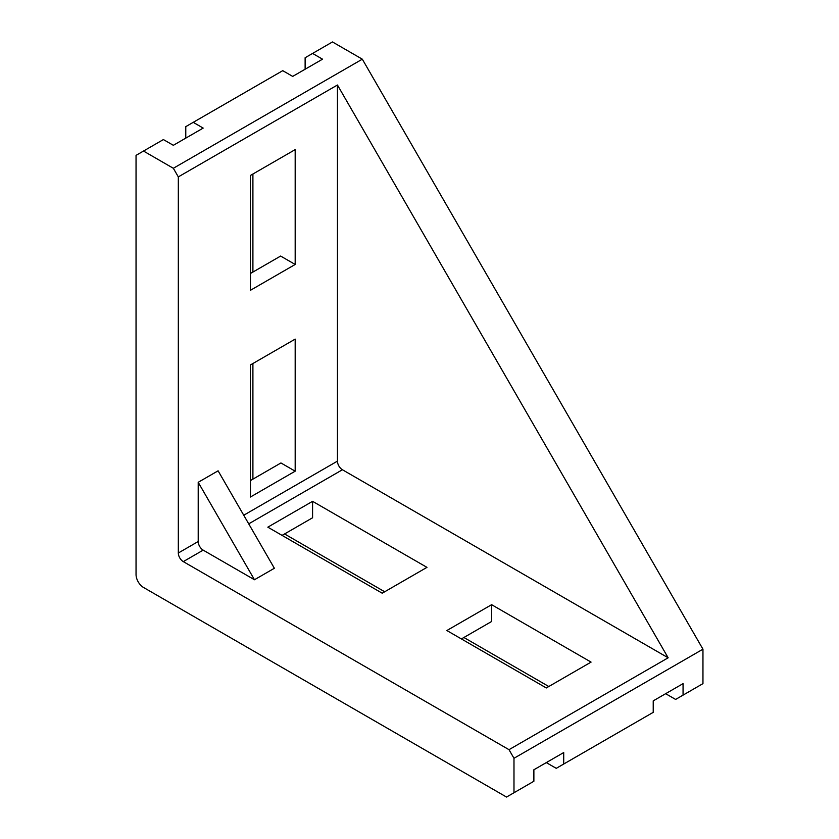 <?xml version="1.0" encoding="UTF-8"?>
<svg xmlns="http://www.w3.org/2000/svg" width="839" height="839" viewBox="0 0 839 839"><rect width="100%" height="100%" fill="white"/><g stroke="black" fill="none" stroke-linecap="round" stroke-linejoin="round"><path stroke-width="1.26" d="M337.446 85.012L337.446 461.135A7.037 4.059 -120 0 0 342.417 469.746L668.148 657.797L337.446 85.012L178.319 176.893L173.337 168.282L143.5 151.051L163.395 139.568L173.337 145.304L203.174 128.084L193.232 122.337L282.743 70.665L292.696 76.401L322.533 59.181L312.58 53.434L305.123 57.744L305.123 69.228M312.58 53.434L332.475 41.95L362.312 59.181L702.956 649.187L513.982 758.288L509.011 749.678L668.148 657.797M665.663 693.696L675.605 699.432L702.956 683.638L702.956 649.187M193.232 122.337L185.776 126.647L185.776 138.131M546.304 762.599L556.257 768.335L563.714 764.035L653.224 712.353L653.224 700.869L683.061 683.638L683.061 695.122M557.159 767.821L576.141 756.851M252.906 363.518L252.906 479.142M143.5 151.051L136.044 155.362L136.044 574.537A10.55 6.093 -120 0 0 143.5 587.457L506.525 797.05L533.877 781.256L533.877 769.772L563.714 752.552L563.714 764.035M252.906 174.019L252.906 272.056M312.58 501.323L426.957 567.363L382.206 593.204L267.83 527.165L312.58 501.323L312.58 517.778L284.557 533.961L384.692 591.768M491.612 604.688L591.065 662.107L546.304 687.949L446.851 630.529L491.612 604.688L491.612 621.489L463.894 637.493L548.79 686.512M173.337 168.282L362.312 59.181M513.982 792.74L513.982 758.288M178.319 176.893L178.319 553.006A7.037 4.059 -120 0 0 183.29 561.616L509.011 749.678M198.203 482.299L198.203 541.522A7.037 4.059 -120 0 0 203.174 550.132L254.469 579.749L274.363 568.265L218.098 470.815L198.203 482.299L254.469 579.749M250.421 497.024L295.181 471.182L295.181 339.113L250.421 364.955L250.421 497.024M250.421 290.304L295.181 264.463L295.181 149.615L250.421 175.456L250.421 290.304M282.072 535.387L312.58 517.778M461.408 638.93L491.612 621.489M250.421 273.493L280.625 256.063L295.181 264.463M250.421 480.579L280.939 462.96L295.181 471.182M337.446 461.135L243.74 515.23M342.417 469.746L248.711 523.851M198.203 541.522L178.319 553.006M203.174 550.132L183.29 561.616"/></g></svg>
